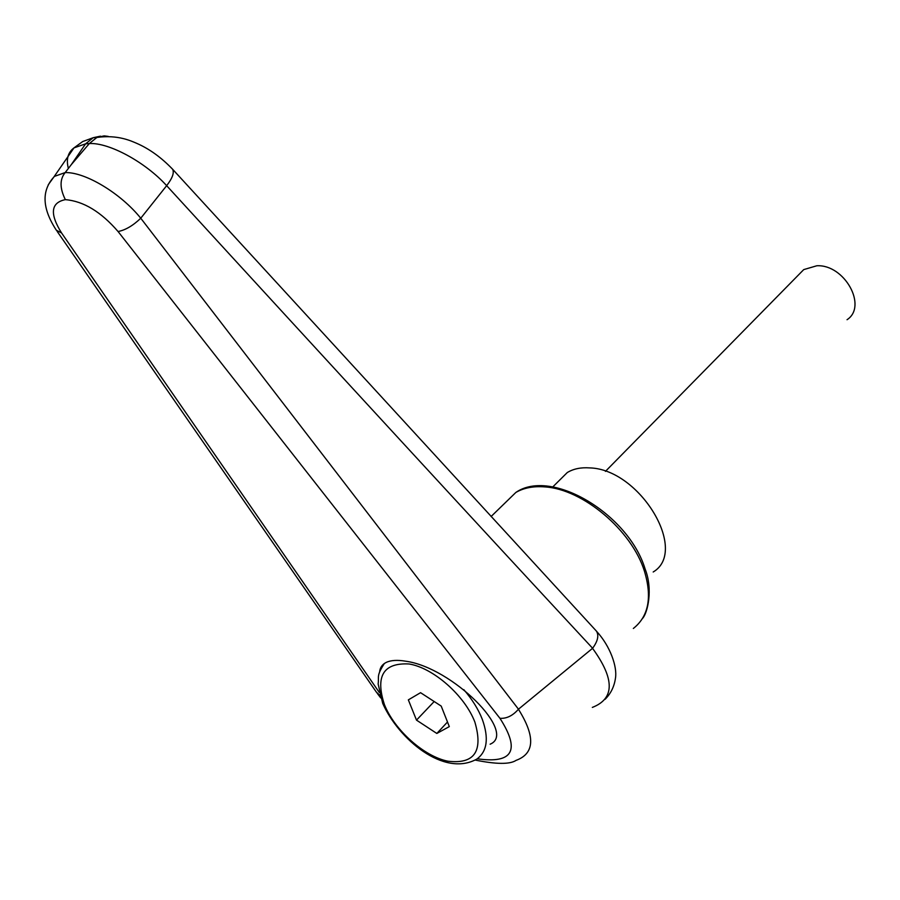 <?xml version="1.0" encoding="UTF-8"?>
<svg xmlns="http://www.w3.org/2000/svg" width="900" height="900" viewBox="0 0 900 900"><rect width="100%" height="100%" fill="white"/><g stroke="black" fill="none" stroke-linecap="round" stroke-linejoin="round"><path stroke-width="1.35" d="M108.259 136.406L104.186 135.889L96.907 137.43L89.336 143.55C109.17 142.425 145.496 162.236 166.657 185.67C337.162 371.846 479.149 526.05 592.616 648.259L592.549 648.326C614.846 679.005 614.779 698.704 592.335 707.411M379.609 672.154C379.935 667.688 382.151 664.436 386.257 662.4C390.881 660.217 397.339 659.812 405.63 661.196C452.081 667.395 517.68 732.926 490.129 744.199M595.384 629.966L596.565 631.305C599.051 635.625 597.735 641.273 592.616 648.259M592.549 648.326L518.467 709.2L140.76 218.227C120.859 193.444 85.421 171.956 65.171 172.586C59.648 179.291 59.715 188.314 65.351 199.643C83.464 201.161 101.025 211.792 118.069 231.525C125.381 230.13 132.941 225.697 140.76 218.227L166.657 185.67C172.361 178.301 174.364 172.856 172.676 169.312L596.486 631.17M516.094 760.354L516.082 760.365C534.712 753.514 535.5 736.481 518.434 709.245C512.775 715.725 506.61 718.74 499.95 718.312C520.526 750.375 512.955 763.875 477.236 758.79M100.451 136.17L93.172 137.711L85.601 143.831L89.336 143.55L71.314 164.61L85.601 143.831L73.991 147.881C67.916 152.438 66.038 159.289 68.355 168.446M379.957 695.317L376.459 692.246M379.238 692.37L61.571 232.976L56.385 230.254M61.571 232.976C49.556 213.727 50.816 202.612 65.351 199.643M71.314 164.61L65.171 172.586L54.259 176.445L48.262 184.759M558.337 481.41L567.281 472.534C573.413 468.821 580.883 467.269 589.669 467.899C639.697 469.08 688.928 550.868 653.197 571.995M847.046 319.714C867.836 306.259 844.459 264.173 816.806 265.77L803.745 269.595L798.536 274.894M436.826 733.455L416.498 720.124L408.341 699.874L420.559 692.685L441.202 706.084L449.314 726.604L436.826 733.455L447.502 722.002M416.498 720.124L434.183 701.528M503.764 504.202L515.858 492.446C523.811 487.834 533.509 485.989 544.95 486.911C582.75 489.139 631.732 530.235 644.434 571.174C652.298 597.33 648.607 616.421 633.341 628.47M171.574 168.12L172.676 169.312C161.381 157.523 149.377 148.849 136.665 143.314C131.614 141.188 117.776 134.426 96.919 137.453M118.069 231.525L499.95 718.312M383.096 665.134L384.142 663.66M474.874 722.092C483.39 751.331 474.401 764.37 447.896 761.197C424.024 756.506 394.402 729.956 384.424 704.61C375.154 676.17 383.377 662.625 409.095 663.975C433.294 667.879 464.782 695.554 474.874 722.092M463.815 689.659C472.185 699.334 478.35 709.234 482.321 719.381C489.049 738.27 487.192 751.511 476.786 759.105C443.767 777.465 398.52 738.967 382.714 703.406L378.135 683.977C379.238 676.08 376.043 676.575 384.345 663.514M491.096 516.51L515.858 492.446C551.374 467.719 628.684 514.148 645.143 569.092C653.186 589.433 647.617 612.923 642.577 618.413M605.048 699.334C610.785 693.675 614.261 686.621 615.465 678.173C617.4 666.99 610.369 646.256 596.565 631.305M93.139 137.734L96.885 137.453M93.094 137.756L82.676 141.559L74.104 147.803M516.082 760.365C509.974 764.449 496.384 764.359 475.301 760.084M380.734 697.95L377.145 693.214M57.116 231.322L376.425 692.201M56.464 230.389C41.94 208.271 41.288 190.26 54.495 176.355M54.259 176.434L73.98 147.904M567.281 472.534L552.78 486.923M803.745 269.595L605.441 471.375"/></g></svg>
